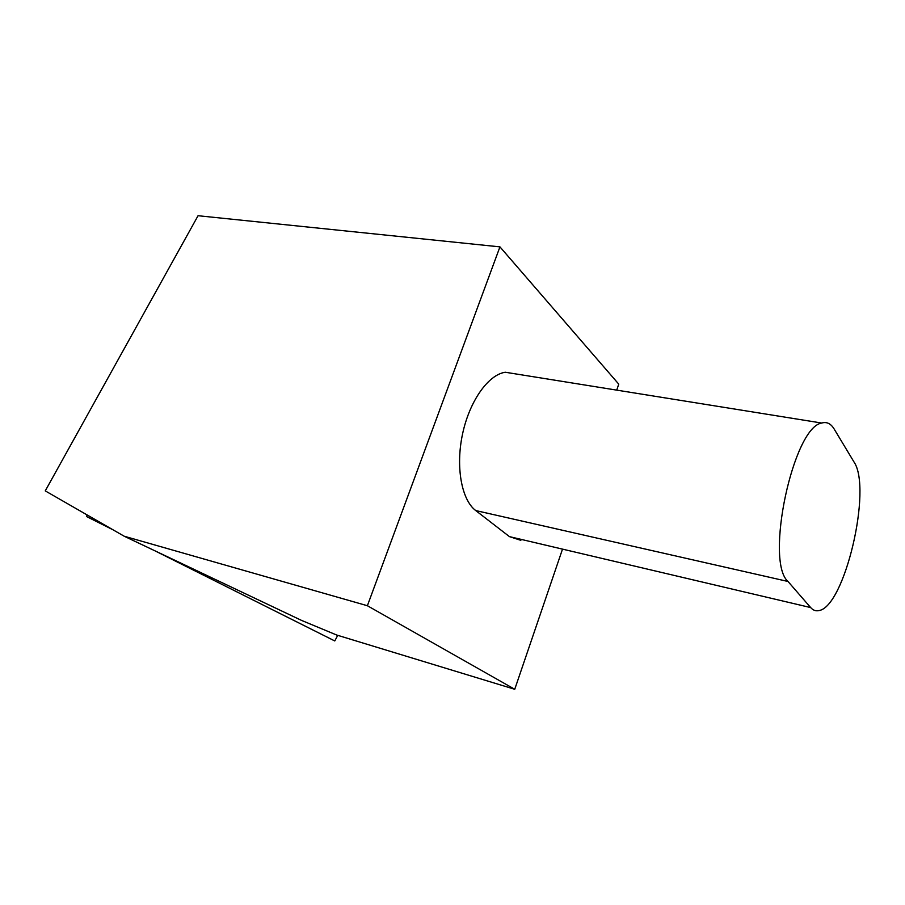 <?xml version="1.0" encoding="UTF-8"?>
<svg xmlns="http://www.w3.org/2000/svg" width="905" height="905" viewBox="0 0 905 905"><rect width="100%" height="100%" fill="white"/><g stroke="black" fill="none" stroke-linecap="round" stroke-linejoin="round"><path stroke-width="1.36" d="M337.723 635.344L334.782 640.955L154.902 550.794M113.001 529.798L86.439 516.484L87.242 515.013M514.741 689.282L336.637 635.005L301.489 620.378L124.189 536.224L367.385 605.728L514.741 689.282L562.186 550.082M616.712 390.134L618.76 384.139L499.945 246.873L198.059 215.718L45.25 490.895L124.189 536.224M499.945 246.873L367.385 605.728M520.85 540.33L509.458 536.631L475.713 510.556C461.539 499.888 455.464 466.833 462.568 433.914C469.571 400.96 488.361 374.591 505.318 372.249L517.004 374.127M853.981 461.946L834.116 428.959C830.835 423.551 826.717 421.583 821.751 423.042C793.233 426.979 764.601 561.304 787.995 581.474L810.665 607.572C813.007 610.219 815.677 611.226 818.697 610.615C844.433 607.708 872.488 488.61 853.981 461.946M475.713 510.556L787.995 581.474M509.458 536.631L810.665 607.572M821.751 423.042L505.318 372.249"/></g></svg>
